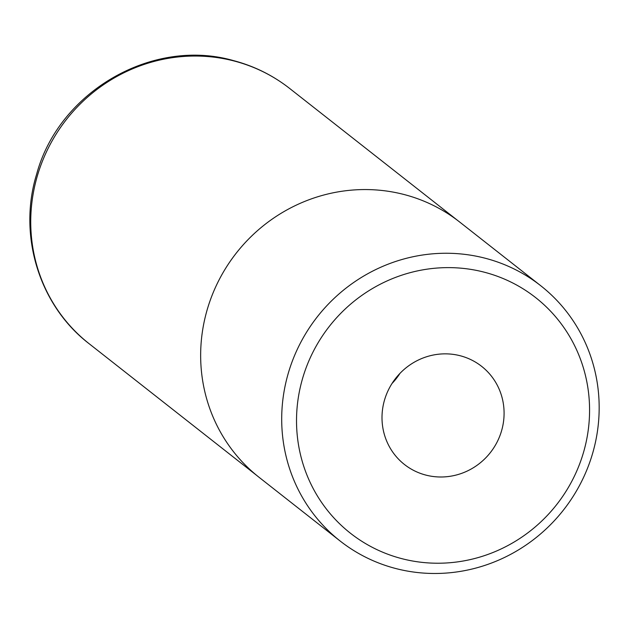 <?xml version="1.0" encoding="UTF-8"?>
<svg xmlns="http://www.w3.org/2000/svg" width="629" height="629" viewBox="0 0 629 629"><rect width="100%" height="100%" fill="white"/><g stroke="black" fill="none" stroke-linecap="round" stroke-linejoin="round"><path stroke-width="0.94" d="M484.629 272.286A149.844 144.434 128.2 0 0 302.549 378.564A149.844 144.434 128.2 0 0 401.459 558.56A149.844 144.434 128.2 0 0 583.547 452.282A149.844 144.434 128.2 0 0 484.629 272.286M395.382 568.427A162.329 156.472 -51.8 0 1 340.124 541.003A162.329 156.472 -51.8 0 1 300.072 343.701A162.329 156.472 -51.8 0 1 485.478 258.307A162.329 156.472 -51.8 0 1 540.736 285.731A162.329 156.472 -51.8 0 1 580.795 483.041A162.329 156.472 -51.8 0 1 395.382 568.427M425.723 475.052A62.428 60.172 128.2 0 0 497.02 442.218A62.428 60.172 128.2 0 0 481.617 366.337A62.428 60.172 128.2 0 0 460.373 355.794A62.428 60.172 128.2 0 0 389.068 388.636A62.428 60.172 128.2 0 0 404.471 464.509A62.428 60.172 128.2 0 0 425.723 475.052M392.024 383.486A62.428 60.172 128.2 0 0 399.95 373.398M540.736 285.731L459.689 222.045A162.329 156.472 128.2 0 0 404.431 194.613A162.329 156.472 128.2 0 0 219.026 280.007A162.329 156.472 128.2 0 0 259.077 477.309L340.124 541.003M234.491 61.092A162.306 156.448 128.2 0 0 49.109 146.471A162.306 156.448 128.2 0 0 89.161 343.741C39.312 305.592 17.754 235.427 36.584 174.382C58.756 91.685 152.47 37.213 233.603 60.636C254.25 66.1 272.962 75.394 289.733 88.516A162.306 156.448 128.2 0 0 234.491 61.092M89.161 343.741L256.939 475.595M289.733 88.516L457.519 220.362"/></g></svg>
